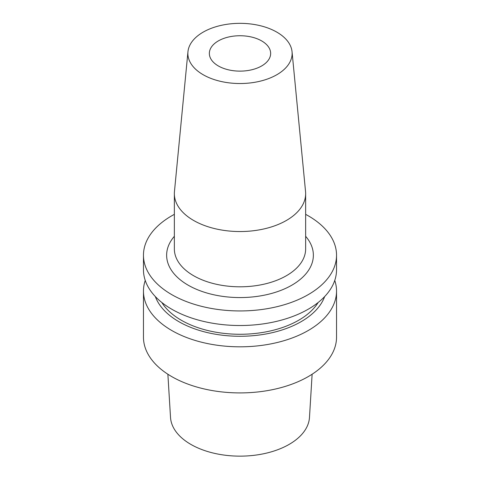 <?xml version="1.0" encoding="UTF-8"?>
<svg xmlns="http://www.w3.org/2000/svg" width="480" height="480" viewBox="0 0 480 480"><rect width="100%" height="100%" fill="white"/><g stroke="black" fill="none" stroke-linecap="round" stroke-linejoin="round"><path stroke-width="0.72" d="M218.328 65.946A30.648 17.694 180 0 1 209.352 53.436A30.648 17.694 180 0 1 228.27 37.086A30.648 17.694 180 0 1 261.672 40.92A30.648 17.694 180 0 1 270.648 53.436A30.648 17.694 180 0 1 251.73 69.78A30.648 17.694 180 0 1 218.328 65.946M174.354 214.35A96.534 55.734 0 0 0 143.466 255.21L143.466 269.784A96.534 55.734 0 0 0 171.738 309.198A96.534 55.734 0 0 0 276.942 321.276A96.534 55.734 0 0 0 336.534 269.784L336.534 255.21A96.534 55.734 0 0 0 308.262 215.802A96.534 55.734 0 0 0 305.646 214.35M143.466 255.21A96.534 55.734 0 0 0 171.738 294.624A96.534 55.734 0 0 0 276.942 306.702A96.534 55.734 0 0 0 336.534 255.21M187.95 51.756L174.456 191.532A65.646 37.896 0 0 0 174.354 193.644A65.646 37.896 0 0 0 193.584 220.44A65.646 37.896 0 0 0 265.122 228.66A65.646 37.896 0 0 0 305.646 193.644A65.646 37.896 0 0 0 305.544 191.532L292.05 51.756A52.128 30.096 0 0 0 276.858 32.154A52.128 30.096 0 0 0 221.4 25.32A52.128 30.096 0 0 0 187.95 51.756A52.128 30.096 0 0 0 203.142 74.712A52.128 30.096 0 0 0 261.282 80.904A52.128 30.096 0 0 0 292.05 51.756M155.352 296.574A86.484 49.932 0 0 0 178.848 321.654A86.484 49.932 0 0 0 264.69 334.2A86.484 49.932 0 0 0 324.648 296.574M145.242 280.434A96.534 55.734 0 0 0 143.466 291.084A96.534 55.734 0 0 0 171.738 330.492A96.534 55.734 0 0 0 276.942 342.576A96.534 55.734 0 0 0 336.534 291.084A96.534 55.734 0 0 0 334.758 280.434M161.832 302.49A83.022 47.928 0 0 0 181.296 320.238A83.022 47.928 0 0 0 318.168 302.49M167.874 374.226L170.52 417.426A69.522 40.14 0 0 0 190.842 444.39A69.522 40.14 0 0 0 265.464 453.354A69.522 40.14 0 0 0 309.48 417.426L312.126 374.226M143.466 291.084L143.466 337.188A96.534 55.734 0 0 0 171.738 376.596A96.534 55.734 0 0 0 276.942 388.674A96.534 55.734 0 0 0 336.534 337.188L336.534 291.084M174.354 193.644L174.354 248.904A65.646 37.896 0 0 0 193.584 275.706A65.646 37.896 0 0 0 265.122 283.92A65.646 37.896 0 0 0 305.646 248.904L305.646 193.644M305.646 236.298A73.368 42.36 180 0 1 282.876 289.584A73.368 42.36 180 0 1 188.124 285.162A73.368 42.36 180 0 1 174.354 236.298"/></g></svg>
